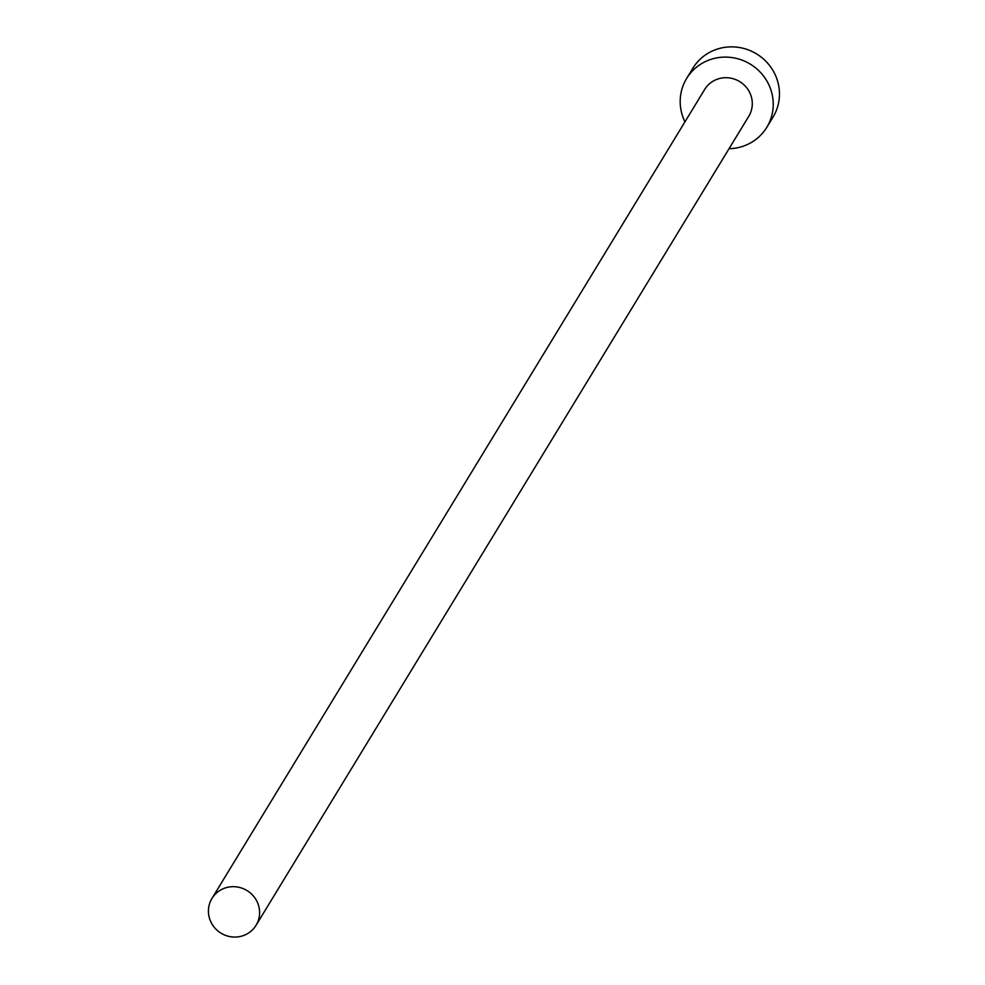 <?xml version="1.0" encoding="UTF-8"?>
<svg xmlns="http://www.w3.org/2000/svg" width="985" height="985" viewBox="0 0 985 985"><rect width="100%" height="100%" fill="white"/><g stroke="black" fill="none" stroke-linecap="round" stroke-linejoin="round"><path stroke-width="1.48" d="M242.889 935.75A25.819 24.957 -148.7 0 0 256.063 925.297A25.819 24.957 -148.7 0 0 253.637 896.288A25.819 24.957 -148.7 0 0 225.134 887.99A25.819 24.957 -148.7 0 0 211.96 898.443A25.819 24.957 -148.7 0 0 214.385 927.451A25.819 24.957 -148.7 0 0 242.889 935.75M256.063 925.297L748.76 116.329A25.819 24.957 -148.7 0 0 746.334 87.333A25.819 24.957 -148.7 0 0 717.831 79.022A25.819 24.957 -148.7 0 0 704.669 89.475L211.96 898.443M729.048 148.698A46.935 45.384 -148.7 0 0 742.862 146.322A46.935 45.384 -148.7 0 0 766.798 127.324A46.935 45.384 -148.7 0 0 762.402 74.589A46.935 45.384 -148.7 0 0 710.567 59.494A46.935 45.384 -148.7 0 0 686.619 78.492A46.935 45.384 -148.7 0 0 684.944 121.844M766.798 127.324L773.04 117.08A46.935 45.384 -148.7 0 0 768.632 64.345A46.935 45.384 -148.7 0 0 716.797 49.25A46.935 45.384 -148.7 0 0 692.861 68.248L686.619 78.492"/></g></svg>
